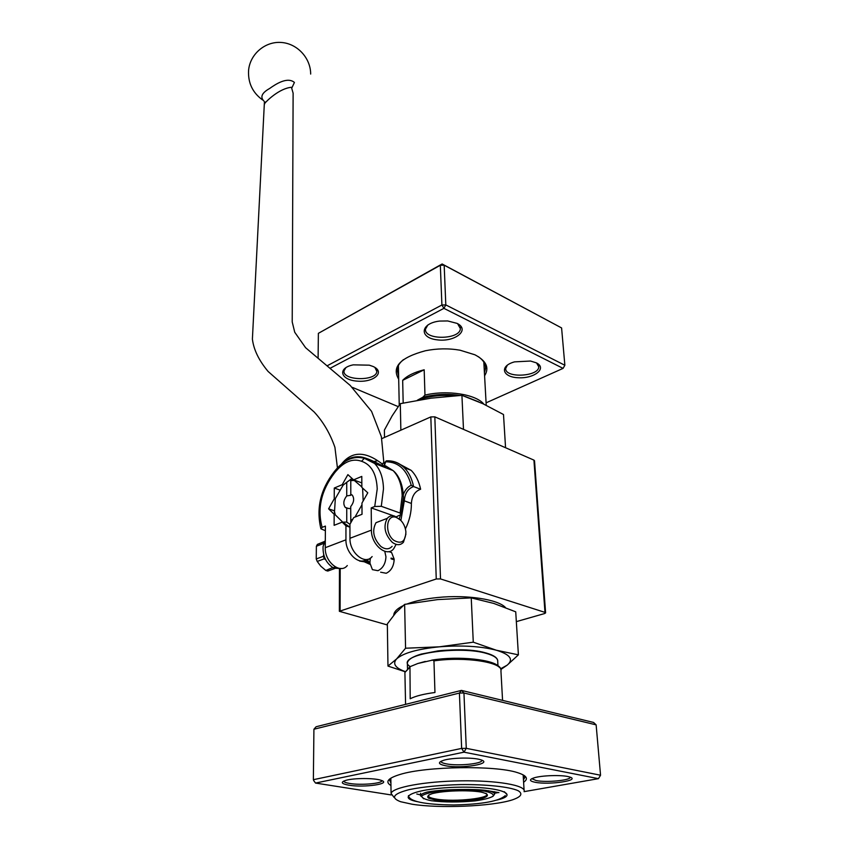 <?xml version="1.0" encoding="UTF-8"?>
<svg xmlns="http://www.w3.org/2000/svg" width="849" height="849" viewBox="0 0 849 849"><rect width="100%" height="100%" fill="white"/><g stroke="black" fill="none" stroke-linecap="round" stroke-linejoin="round"><path stroke-width="1.27" d="M398.69 379.185C391.41 366.98 400.325 357.503 425.434 350.743C437.118 348.43 448.654 348.249 460.041 350.202L474.909 354.786C486.36 360.836 489.576 367.84 484.588 375.799M457.07 323.384C470.558 329.911 454.831 342.38 437.065 339.823C418.897 337.796 420.287 323.278 439.602 321.071L447.71 320.954L457.07 323.384M536.335 362.841C547.456 368.179 534.477 378.665 518.474 377.752C502.258 377.274 499.053 366.025 514.558 361.865L530.529 361.037L536.335 362.841M372.934 366.418C385.849 371.926 374.016 382.666 357.323 381.137C340.428 380.076 336.989 368.052 353.29 364.847L369.294 365.176L372.934 366.418M486.084 402.829L563.078 368.381L443.91 308.346L329.964 368.36M352.452 387.388L398.17 406.607M327.003 365.866L441.904 305.003L440.334 265.27L318.375 333.339L442.127 263.975L561.592 327.937L444.176 265.175L445.81 304.918L564.861 365.261L561.592 327.937M318.375 333.339L318.099 358.331M444.176 265.175L442.127 263.975L440.334 265.27L444.176 265.175M445.81 304.918L441.904 305.003L443.91 308.346L445.81 304.918M564.861 365.261L563.078 368.381L564.861 365.261M461.707 327.438L460.296 327.141M403.445 359.636C399.561 362.831 397.438 366.206 397.099 369.75L398.627 376.118M484.418 372.732L485.586 368.36C485.734 364.062 483.314 360.156 478.316 356.644M345.914 367.596L344.036 370.79C342.189 380.776 376.542 381.445 376.829 371.448L374.908 367.437M507.373 365.102L505.728 368.445C504.646 378.474 539.221 376.712 538.733 366.736L536.557 362.958M427.896 324.934L425.519 329.072C423.906 340.375 460.413 339.812 460.36 328.552L457.611 323.671M424.182 369.782L402.67 380.331C407.18 375.725 414.354 372.212 424.182 369.782L424.967 395.103L422.791 397.29L417.379 400.197C428.437 396.196 440.705 394.732 454.183 395.814M402.67 380.331L403.179 403.052M313.918 729.238L313.366 779.69L461.644 748.404L459.415 693.06L313.918 729.238L316.104 726.744L461.442 690.396L593.557 722.446L596.136 724.866L463.947 692.996L466.271 748.33L600.551 775.233L596.136 724.866M390.954 785.527C384.83 781.865 387.897 778.162 400.187 774.415C426.039 766.307 495.147 765.225 517.317 772.579C526.741 775.53 528.831 778.756 523.6 782.237M535.125 782.269C529.426 781.08 528.98 779.637 533.777 777.939C541.386 775.349 562.484 774.723 569.255 776.888C582 780.242 549.473 785.251 535.125 782.269M445.311 765.702C438.063 764.142 437.553 762.317 443.804 760.237C452.326 757.626 472.989 757.308 480.332 759.664C494.649 763.548 461.676 769.077 445.311 765.702M348.748 785.166C341.309 783.786 340.322 782.184 345.787 780.369C353.651 777.971 374.611 777.939 381.042 780.305C392.45 783.744 364.189 787.904 348.748 785.166M524.066 791.65L598.439 778.66L463.978 752.161L315.531 783.065L391.209 794.94M313.599 780.454L315.531 783.065L313.599 780.454M461.644 748.404L463.978 752.161L466.271 748.33L461.644 748.404M600.551 775.233L598.439 778.66M459.415 693.06L463.947 692.996L461.442 690.396L459.415 693.06M523.451 779.7L524.809 777.61L524.258 775.53M389.776 778.894L389.394 779.732L390.911 783.011M440.928 761.32C441.056 762.349 442.881 763.209 446.404 763.877C457.653 766.191 481.818 763.898 481.903 760.449L481.903 760.449M531.845 778.682L536.154 780.571C546.289 782.682 570.432 780.38 570.273 777.27M343.728 781.091C343.983 782.056 345.989 782.852 349.746 783.468C360.645 785.389 381.742 783.616 381.933 780.73M432.555 660.097L417.846 663.494L409.961 666.709L410.194 698.759C415.501 696.053 423.747 693.962 434.953 692.497L433.956 660.893L432.555 660.097C463.416 655.205 503.234 660.766 500.942 670.975C503.616 662.39 465.029 656.288 433.956 660.893M394.032 797.381L391.071 793.422C392.302 787.437 424.267 781.377 460.519 780.847C496.782 780.242 525.945 785.336 524.162 791.332M412.052 804.215C439.294 808.609 491.624 806.454 512.074 799.97C521.169 796.903 523.186 793.815 518.134 790.695C509.485 786.8 486.647 784.306 460.498 784.593C440.207 785.123 423.131 786.79 409.282 789.591C393.161 793.762 390.275 797.805 400.632 801.721L412.052 804.215M417.846 663.494L425.307 661.435M350.807 495.285L350.775 479.388L346.732 482.264L346.742 495.901L350.807 495.285L350.807 494.298M350.807 522.74L350.711 506.577C353.991 502.353 354.511 498.533 352.271 495.105L350.69 494.277M382.421 520.214L376.011 522.676C371.788 530.678 373.401 538.606 380.861 546.459C385.287 549.621 389.044 549.59 392.132 546.342M400.845 520.395L394.647 516.096C391.686 515.332 389.224 516.075 387.282 518.346C383.09 526.369 384.746 534.361 392.227 542.288C396.653 545.493 400.41 545.472 403.477 542.214L405.939 534.085M399.571 519.227L396.016 517.306C386.253 513.857 384.332 533.374 393.894 540.357C401.428 544.485 405.429 541.662 405.907 531.92C405.313 526.635 403.201 522.4 399.571 519.227M316.38 546.247L317.388 544.389L324.488 541.651L323.458 543.519L316.38 546.247L316.242 558.96L323.352 556.286L323.681 554.546M323.575 544.06L323.458 543.519M325.708 559.809L324.329 558.791L323.352 556.286M324.329 558.791L317.218 561.444L320.816 566.219L325.814 570.464L332.766 567.546M317.218 561.444L316.242 558.96M324.615 541.418L317.388 544.389M334.262 510.769L328.605 508.827L334.241 498.841L334.283 488.037L342.221 484.683L343.187 485.023L351.995 478.38M352.887 519.068L350.743 520.533M370.408 558.101L369.814 562.738L372.403 569.647L377.975 570.698C382.888 568.299 385.552 563.662 385.955 556.795L384.905 551.924M363.871 560.711L367.872 560.977L370.005 562.654L359.636 561.072M380.639 572.205L386.21 573.266C391.007 570.984 393.649 566.506 394.169 559.831L391.102 558.833L391.081 558.08L394.148 559.067L391.58 552.529L388.789 551.606M505.495 607.566C498.267 599.383 466.494 594.491 437.606 597.516C425.487 598.747 415.394 600.869 407.329 603.883M402.957 605.761C397.385 608.521 394.35 611.429 393.83 614.485L393.766 615.196M396.334 516.754L401.174 514.505L400.091 513.029L402.171 495.795C401.8 484.779 398.765 476.385 393.098 470.601L374.6 463.469L364.359 458.322L366.068 458.386L374.6 463.469C380.225 469.274 383.186 477.732 383.483 488.865L381.297 506.301L374.727 506.503L371.215 507.904L371.427 530.116C371.055 544.803 386.953 557.91 393.703 548.741L395.772 545.016M341.277 464.329C351.688 451.021 365.303 450.883 382.114 463.894L383.854 462.631L381.371 436.715L371.554 411.351L350.234 385.457L305.587 347.697L294.73 332.246L292.215 321.941L293.117 93.146L291.43 87.288C279.374 88.37 266.49 101.042 264.686 103.451L264.655 103.949M263.943 101.084C259.943 97.083 261.821 92.891 269.579 88.519C275.373 84.391 287.27 76.421 294.423 82.438L291.929 87.765M337.011 470.134C344.726 458.821 354.288 454.862 365.664 458.269M384.746 465.581C387.314 466.653 386.815 466.886 383.239 466.292L368.105 459.086M334.697 471.174L334.485 472.989C321.177 490.531 317.059 508.657 322.142 527.378L320.933 528.831L325.379 530.699M377.688 460.731L373.719 461.559M334.188 567.365L334.082 568.225L341.521 568.49M334.082 568.225L336.278 567.429M325.305 540.261L323.087 546.469C322.652 555.862 325.995 562.951 333.126 567.748L335.355 566.941M350.786 480.576L350.775 479.388M350.87 522.623L350.86 520.458M372.127 556.551C365.282 565.636 349.459 552.795 349.958 538.287L349.937 524.258L353.736 517.572L362.024 514.292L361.961 503.086L367.787 492.813L361.854 487.4L361.791 476.416L353.619 479.865L361.854 486.955M366.46 559.502C358.883 565.625 345.511 552.932 345.946 539.815L345.946 525.818L349.841 527.133L342.699 522.124L335.259 514.834L334.368 511.873M328.605 508.827L334.166 514.282L334.124 525.319L342.179 522.135L343.145 522.464M334.166 514.282L335.132 514.611M334.241 498.841L335.164 499.17M334.283 488.037L340.109 490.128M342.221 484.683L347.888 474.633L353.619 479.865M361.833 482.901L354.574 480.226M342.179 522.135L345.946 525.818M381.297 506.301L400.091 513.029M371.215 507.904L393.851 515.916M322.142 527.378L325.411 526.083L325.252 547.701C324.615 562.006 340.343 574.54 347.294 565.54M382.464 465.114L378.558 464.987M364.317 458.333L361.547 461.272C352.367 457.982 343.346 461.888 334.485 472.989M343.187 485.023L335.323 498.618L334.453 512.637M354.978 517.073L361.971 504.773M436.248 578.986L430.825 416.912L434.826 416.848L440.504 578.922L436.248 578.986L339.367 611.301L387.356 624.96M430.825 416.912L381.774 438.646M394.148 559.067L394.169 559.831M440.504 578.922L544.984 612.384L533.925 460.116L434.826 416.848M544.984 612.384L545.599 612.893L544.57 613.562L516.341 621.627M533.925 460.116L534.52 460.774L545.599 612.819M384.512 437.437L384.395 430.093L392.153 415.851L400.293 403.668L430.878 398.192L461.92 395.337L482.964 403.753L503.499 414.514L505.558 447.731M400.866 430.188L400.293 403.668M463.49 429.361L461.92 395.337M387.972 666.083L387.335 623.909L395.761 612.851L404.623 604.382L437.67 599.596L471.237 597.887L493.778 603.427L515.725 611.821L518.399 654.844L496.315 650.217L473.275 642.184L439.262 646.832L405.567 648.222L396.6 658.93L387.972 666.083L405.09 671.718M471.237 597.887L473.275 642.184M500.825 669.5L507.14 665.181L518.399 654.844M404.623 604.382L405.567 648.222M500.592 668.8L507.14 665.181C513.878 659.514 510.27 654.515 496.315 650.217C480.799 646.216 461.782 645.081 439.262 646.832C417.294 649.061 403.073 653.093 396.6 658.93C392.365 663.738 395.209 667.951 405.143 671.559M391.102 558.738L393.756 559.597M362.417 560.956L369.941 564.33M405.419 528.948C409.473 520.617 411.468 512.117 411.383 503.436C411.924 495.986 415.002 491.253 420.626 489.247C418.918 481.224 415.745 474.909 411.107 470.314L399.274 463.957M387.006 460.858L386.889 460.816C393.49 460.614 399.232 462.864 404.135 467.587C408.751 472.193 411.903 478.518 413.59 486.573L420.626 489.247M403.381 500.687L404.315 500.836C404.877 493.365 407.966 488.599 413.59 486.573L411.213 485.257C406.894 469.646 398.372 461.824 385.637 461.782L384.555 465.22M350.711 508.678L346.742 508.18L346.753 522.103L349.937 524.332M362.608 488.079L363.17 500.952M350.658 480.598L354.702 480.428M342.741 485.479L346.732 482.264M335.259 514.834L334.241 510.599M346.742 495.901C343.474 500.125 342.964 503.945 345.214 507.373L346.742 508.18M346.753 522.103L342.699 522.124M334.793 568.512L327.778 571.059L325.814 570.464M334.336 568.331L332.946 567.864M424.967 395.103C447.115 389.702 476.14 394.307 483.856 404.166M478.677 401.832L465.22 396.494M459.893 395.443C447.274 393.586 434.9 394.201 422.791 397.29M431.674 660.151C458.693 655.608 495.466 659.652 499.201 667.261M409.483 667.622L404.899 672.482L404.931 673.788M417.188 801.636C394.095 797.052 418.143 787.914 458.736 787.203C499.361 786.323 521.244 794.59 496.761 800.098M420.595 795.948L420.626 795.513C420.998 794.293 423.227 793.125 427.302 792.011M488.345 790.716C492.749 791.767 494.818 792.987 494.553 794.356L492.781 796.479M435.431 800.013L428.618 798.198C426.697 796.691 427.907 795.163 432.247 793.635C443.422 790.706 467.12 789.867 480.407 791.947C489.066 793.868 489.703 796.022 482.328 798.4C470.887 801.169 448.643 801.934 435.431 800.013M431.398 800.745C444.568 802.358 459.107 802.401 475.026 800.894C483.962 799.631 490 798.06 493.142 796.182C494.001 794.271 491.2 792.595 484.715 791.172C471.195 789.4 456.072 789.337 439.358 790.981C430.284 792.34 424.426 793.985 421.804 795.906C421.55 797.805 424.744 799.418 431.398 800.745M429.085 794.76C427.217 796.521 429.626 797.975 436.333 799.1C454.735 802.379 493.672 798.018 485.978 793.369M410.131 666.561C392.832 655.789 456.189 643.913 486.031 652.998M497.96 665.765L497.726 661.477C498.002 658.346 494.256 655.672 486.488 653.443C461.877 645.919 406.862 652.743 407.361 662.899L407.393 664.151M370.122 558.292L369.994 562.569M367.872 560.977L367.957 559.236M374.727 506.503L377.221 488.96C376.542 473.838 371.321 464.605 361.547 461.272M383.239 466.292L382.241 463.936M403.424 496.835C402.808 482.105 397.3 473.912 393.098 470.601L385.669 465.889M325.252 547.701L345.946 539.815M349.958 538.287L371.427 530.116M340.194 568.926L340.109 610.771M399.285 518.792L400.41 515.152M403.328 494.606C405.058 489.979 407.69 486.87 411.213 485.257M384.491 465.517L384.247 466.526M400.887 520.437L404.315 500.836L411.383 503.436M386.582 460.869L385.637 461.782M485.586 368.36L485.479 366.344M376.829 371.448L376.818 370.631M538.733 366.736L538.68 366.046M460.36 328.552L460.317 327.618M398.404 365.484L399.242 405.111M483.824 362.109L486.222 405.291M524.693 775.848L524.809 777.61M405.578 704.373L404.899 672.482L409.961 666.709M502.566 700.372L500.942 670.975M524.088 790.228L523.154 774.861M391.071 793.422L390.837 778.162M494.521 793.741L494.426 791.671M423.672 798.782L420.626 795.513L420.563 793.284M506.439 794.027L504.348 791.714M407.478 668.45L407.361 662.899C408.104 659.535 412.72 656.606 421.2 654.091L437.999 650.896C452.379 649.241 473.243 649.793 486.328 653.061C493.513 655.12 497.312 657.667 497.737 660.713M408.443 795.619C409.398 801.498 424.489 804.619 453.737 804.969C482.136 804.321 499.297 801.201 505.24 795.609M498.925 792.626L485.999 790.44C475.864 788.891 444.526 788.986 427.928 791.915M416.785 793.995L420.605 794.929M494.5 793.306L498.246 792.552M376.011 522.676L387.282 518.346M396.016 517.306L394.647 516.096M393.83 614.485L393.84 615.111M403.434 497.026L401.29 514.059M337.456 468.086L334.92 447.338C330.123 433.51 323.182 421.709 314.119 411.945L268.114 371.469C258.934 360.507 253.702 349.724 252.397 339.122L264.421 101.901L265.1 101.997M344.556 461.729C348.854 458.057 353.768 456.422 359.297 456.815C363.765 456.868 371.713 459.999 383.143 466.207L385.043 466.26L383.875 462.981M310.67 74.065C310.681 58.019 297.192 43.395 281.083 42.45C264.984 41.304 250.052 54.187 248.587 70.265C247.876 82.724 252.514 92.605 262.511 99.895M320.869 528.63C316.061 508.402 320.508 489.427 334.23 471.726C343.505 459.925 353.545 455.457 364.348 458.322M339.367 611.301L339.462 569.063M384.3 464.679L384.491 463.013L386.178 460.89C392.928 460.561 398.913 462.801 404.135 467.587L411.107 470.314M384.162 465.443L383.928 466.451M351.56 480.417L352.982 479.282M348.61 508.551L345.214 507.373"/></g></svg>
